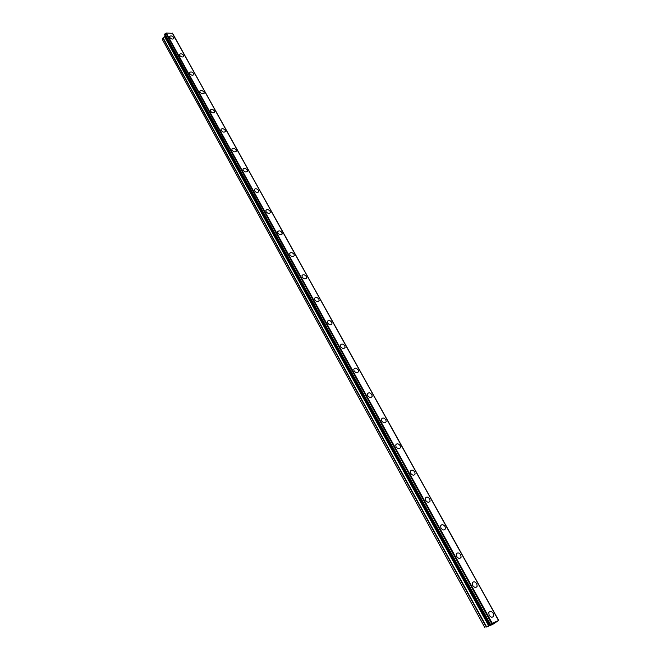 <?xml version="1.0" encoding="UTF-8"?>
<svg xmlns="http://www.w3.org/2000/svg" width="661" height="661" viewBox="0 0 661 661"><rect width="100%" height="100%" fill="white"/><g stroke="black" fill="none" stroke-linecap="round" stroke-linejoin="round"><path stroke-width="0.99" d="M488.76 612.557C489.983 610.822 491.47 611.086 493.238 613.35L493.593 616.052C492.371 617.779 490.883 617.514 489.123 615.242L488.768 612.557C489.983 610.822 491.478 611.086 493.238 613.35L493.602 616.044C492.379 617.779 490.883 617.514 489.123 615.242M472.334 582.961C473.54 581.226 475.036 581.482 476.804 583.729L477.159 586.282C475.945 588.009 474.458 587.753 472.689 585.497L472.334 582.961C473.54 581.226 475.028 581.482 476.796 583.729L477.151 586.282C475.945 588.017 474.449 587.753 472.681 585.506M456.28 554.067C457.486 552.323 458.974 552.571 460.75 554.81L461.097 557.223C459.899 558.95 458.404 558.702 456.635 556.463L456.288 554.058C457.486 552.323 458.974 552.571 460.75 554.802L461.105 557.215C459.899 558.95 458.412 558.694 456.635 556.463M440.614 525.834C441.804 524.099 443.291 524.347 445.076 526.553L445.415 528.841C444.225 530.568 442.738 530.32 440.953 528.106L440.614 525.834C441.812 524.099 443.3 524.338 445.076 526.553L445.423 528.833C444.225 530.56 442.738 530.32 440.953 528.106M425.312 498.245C426.494 496.527 427.973 496.758 429.766 498.956L430.096 501.112C428.915 502.831 427.427 502.591 425.643 500.394L425.312 498.245C426.485 496.527 427.973 496.758 429.766 498.956L430.096 501.121C428.915 502.839 427.427 502.6 425.643 500.402M410.349 471.285C411.522 469.574 413.001 469.806 414.794 471.987L415.125 474.028C413.951 475.738 412.464 475.507 410.671 473.326L410.349 471.285C411.522 469.574 413.009 469.806 414.802 471.979L415.125 474.028C413.951 475.738 412.464 475.499 410.679 473.326M395.732 444.927C396.889 443.234 398.368 443.465 400.169 445.621L400.483 447.563C399.318 449.257 397.839 449.026 396.046 446.861L395.732 444.927C396.897 443.234 398.376 443.457 400.169 445.613L400.483 447.555C399.327 449.249 397.848 449.017 396.046 446.861M381.438 419.157C382.587 417.479 384.066 417.702 385.859 419.834L386.173 421.677C385.016 423.362 383.545 423.131 381.744 420.991L381.438 419.157C382.595 417.471 384.066 417.702 385.867 419.834L386.173 421.677C385.024 423.354 383.545 423.131 381.744 420.991M367.458 393.948C368.598 392.287 370.077 392.51 371.87 394.625L372.176 396.377C371.028 398.038 369.557 397.806 367.756 395.691L367.458 393.948C368.607 392.279 370.077 392.51 371.879 394.625L372.176 396.369C371.036 398.029 369.557 397.806 367.764 395.691M353.784 369.284C354.924 367.64 356.386 367.863 358.188 369.962L358.485 371.622C357.345 373.267 355.874 373.035 354.081 370.937L353.784 369.284C354.924 367.64 356.386 367.863 358.188 369.962L358.485 371.622C357.345 373.267 355.882 373.035 354.081 370.937M340.407 345.149C341.53 343.53 343.001 343.753 344.794 345.827L345.083 347.405C343.96 349.025 342.497 348.801 340.696 346.719L340.407 345.149C341.539 343.522 343.001 343.753 344.802 345.827L345.083 347.405M327.311 321.535C328.434 319.924 329.897 320.155 331.69 322.213L331.971 323.708C330.855 325.311 329.393 325.088 327.592 323.031L327.319 321.527C328.434 319.924 329.897 320.147 331.698 322.204L331.971 323.708C330.855 325.311 329.393 325.08 327.592 323.022M314.496 298.408C315.611 296.822 317.065 297.053 318.866 299.086L319.139 300.515C318.024 302.094 316.569 301.87 314.768 299.83L314.504 298.4C315.611 296.822 317.065 297.045 318.866 299.086L319.139 300.515C318.024 302.094 316.569 301.862 314.768 299.83M302.16 275.282C303.498 274.29 304.878 274.679 306.299 276.447L306.357 278.289M302.217 277.116L301.953 275.761C303.06 274.199 304.506 274.431 306.307 276.447L306.572 277.81C305.465 279.363 304.01 279.132 302.217 277.116M289.849 253.13C291.179 252.13 292.567 252.51 293.996 254.278L294.261 255.576C293.162 257.104 291.716 256.873 289.923 254.873L289.667 253.584C290.766 252.048 292.203 252.279 294.005 254.27L294.261 255.567M277.802 231.433C279.116 230.425 280.504 230.796 281.95 232.556L282.024 234.217M277.876 233.085L277.628 231.854C278.719 230.342 280.157 230.573 281.95 232.556L282.197 233.787C281.107 235.299 279.669 235.06 277.876 233.085M265.995 210.165C267.3 209.157 268.68 209.52 270.142 211.272L270.225 212.859M266.077 211.743L265.838 210.562C266.92 209.083 268.358 209.314 270.142 211.272L270.382 212.454C269.3 213.941 267.87 213.701 266.077 211.743M254.419 189.327C255.716 188.311 257.104 188.674 258.567 190.418L258.806 191.55C257.732 193.004 256.303 192.764 254.518 190.822L254.278 189.699C255.361 188.245 256.79 188.484 258.575 190.418L258.806 191.55M243.083 168.894C244.372 167.886 245.752 168.241 247.231 169.976L247.33 171.414M243.182 170.323L242.959 169.249C244.025 167.82 245.454 168.059 247.231 169.976L247.462 171.059C246.388 172.488 244.967 172.24 243.182 170.323M231.97 148.865C233.242 147.857 234.622 148.213 236.109 149.94L236.217 151.303M232.077 150.229L231.854 149.196C232.92 147.791 234.333 148.039 236.109 149.94L236.332 150.964C235.266 152.377 233.854 152.129 232.077 150.229M220.964 129.539C222.022 128.16 223.435 128.408 225.203 130.283L225.426 131.275C224.368 132.654 222.955 132.398 221.179 130.523L220.964 129.539C222.022 128.16 223.435 128.408 225.203 130.291L225.318 131.589M210.388 109.957C211.636 108.958 213.016 109.313 214.511 111.015L214.627 112.254M210.495 111.197L210.289 110.255C211.338 108.9 212.751 109.148 214.511 111.015L214.726 111.957C213.668 113.312 212.264 113.056 210.495 111.197M199.903 91.061C201.142 90.061 202.522 90.417 204.026 92.11L204.142 93.292M200.019 92.234L199.82 91.334C200.861 90.012 202.266 90.268 204.026 92.11L204.224 93.011C203.183 94.341 201.779 94.085 200.019 92.234M189.624 72.52C190.855 71.528 192.219 71.875 193.731 73.561L193.847 74.693M189.74 73.644L189.542 72.776C190.583 71.471 191.979 71.735 193.731 73.561L193.929 74.429C192.888 75.726 191.492 75.47 189.74 73.644M179.462 54.566C180.494 53.285 181.891 53.549 183.634 55.359L183.824 56.193C182.791 57.466 181.395 57.201 179.652 55.392L179.462 54.566C180.494 53.293 181.882 53.558 183.634 55.359L183.75 56.441M169.629 36.454C170.844 35.487 172.207 35.834 173.719 37.495L173.843 38.528M169.753 37.479L169.563 36.685C170.596 35.438 171.984 35.702 173.719 37.495L173.909 38.297C172.876 39.544 171.488 39.272 169.753 37.479M485.025 627.917L162.309 39.387L162.903 38.049L486.289 627.058L492.247 623.282L498.691 620.456L492.585 624.463L486.289 627.058M165.167 35.892L162.903 38.049M498.51 620.398L172.438 33.314L166.291 33.05L164.473 34.636L489.586 624.843L164.473 34.628M172.777 33.918L498.625 620.464M172.951 34.025L498.691 620.456L172.843 33.934M491.049 624.513L492.445 623.736M490.454 624.909L491.47 624.306M490.288 625L491.255 624.529M493.123 623.472L493.585 623.199M492.255 624.075L493.337 623.348M164.853 33.934L490.313 624.364M164.953 33.893L490.445 624.298M165.878 33.314L491.685 623.596M165.919 33.281L491.751 623.563M166.291 33.05L492.247 623.282M172.281 33.083L498.452 620.382M172.918 33.975L498.675 620.448M163.11 37.834L486.603 626.868M164.606 36.9L488.619 625.744M164.812 36.685L488.933 625.554M164.473 34.529L489.636 624.802M164.663 34.091L490.049 624.521M164.771 33.984L490.206 624.422"/></g></svg>
